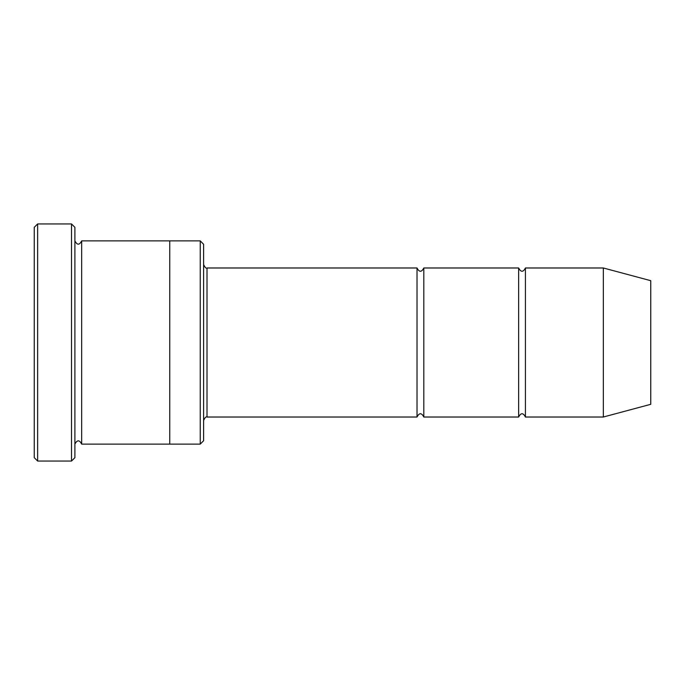 <?xml version="1.0" encoding="UTF-8"?>
<svg xmlns="http://www.w3.org/2000/svg" width="685" height="685" viewBox="0 0 685 685"><rect width="100%" height="100%" fill="white"/><g stroke="black" fill="none" stroke-linecap="round" stroke-linejoin="round"><path stroke-width="0.51" stroke-dasharray="3.42 2.57" d="M518.639 417.019L518.639 267.981M423.801 267.981L423.801 417.019M203.616 440.729L203.616 244.271M169.743 342.5L169.743 240.88L169.743 342.5M169.743 240.88L169.743 444.12M200.234 444.12L200.234 240.88M74.896 457.674L74.896 227.326M81.669 240.88L81.669 444.12M34.25 227.326L34.25 457.674M417.019 417.019L417.019 267.981M525.421 267.981L525.421 417.019M603.331 267.981L603.331 417.019M650.75 280.687L650.75 404.313M71.514 461.056L71.514 223.944M37.641 223.944L37.641 461.056M207.007 417.019L207.007 267.981"/><path stroke-width="1.03" d="M417.019 417.019L207.007 417.019L207.007 267.981L417.019 267.981L417.019 417.019C419.28 412.653 421.54 412.653 423.801 417.019L423.801 267.981L518.639 267.981L518.639 417.019C520.9 412.653 523.16 412.653 525.421 417.019L525.421 267.981L603.331 267.981L603.331 417.019L525.421 417.019M200.234 240.88L203.616 244.271L203.616 440.729L200.234 444.12L200.234 240.88L169.743 240.88L169.743 444.12L200.234 444.12M74.896 444.12C77.157 439.753 79.417 439.753 81.669 444.12L81.669 240.88C79.417 245.247 77.157 245.247 74.896 240.88M37.641 223.944L37.641 461.056L34.25 457.674L34.25 227.326L37.641 223.944L71.514 223.944L71.514 461.056L74.896 457.674L74.896 227.326L71.514 223.944M603.331 417.019L650.75 404.313L650.75 280.687L603.331 267.981M423.801 417.019L518.639 417.019M81.669 444.12L169.743 444.12M81.669 240.88L169.743 240.88M525.421 267.981C523.16 272.347 520.9 272.347 518.639 267.981M423.801 267.981C421.54 272.347 419.28 272.347 417.019 267.981M207.007 267.981C206.125 268.631 205.003 267.51 203.616 264.59M207.007 417.019C206.125 416.369 205.003 417.49 203.616 420.41M37.641 461.056L71.514 461.056"/></g></svg>
